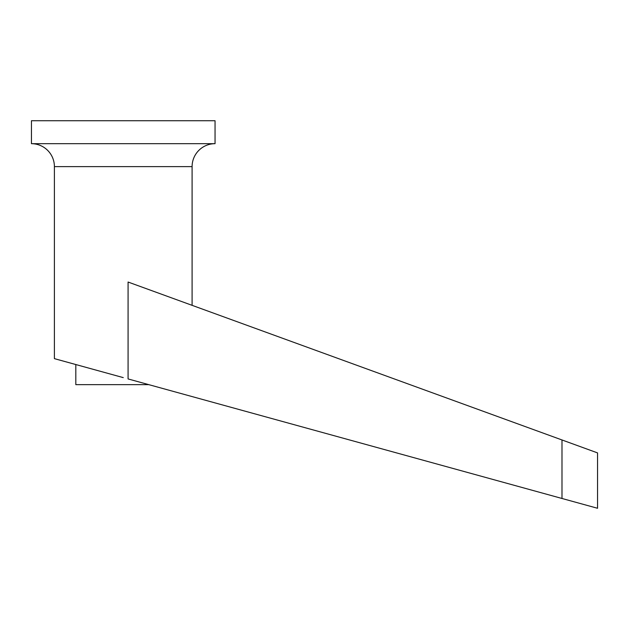<?xml version="1.0" encoding="UTF-8"?>
<svg xmlns="http://www.w3.org/2000/svg" width="629" height="629" viewBox="0 0 629 629"><rect width="100%" height="100%" fill="white"/><g stroke="black" fill="none" stroke-linecap="round" stroke-linejoin="round"><path stroke-width="0.94" d="M192.097 305.332L192.097 166.63A22.951 22.951 0 0 1 215.047 143.679L31.45 143.679A22.951 22.951 0 0 1 54.401 166.63L54.401 358.64L123.253 377.612M31.45 143.679L31.45 120.729L215.047 120.729L215.047 143.679M148.814 384.649L75.818 384.649L75.818 364.545M561.988 439.962L561.988 498.475L128.08 378.941L128.08 282.036L597.55 452.904L597.55 508.271L561.988 498.475L597.55 508.271M192.097 166.63L54.401 166.63"/></g></svg>
